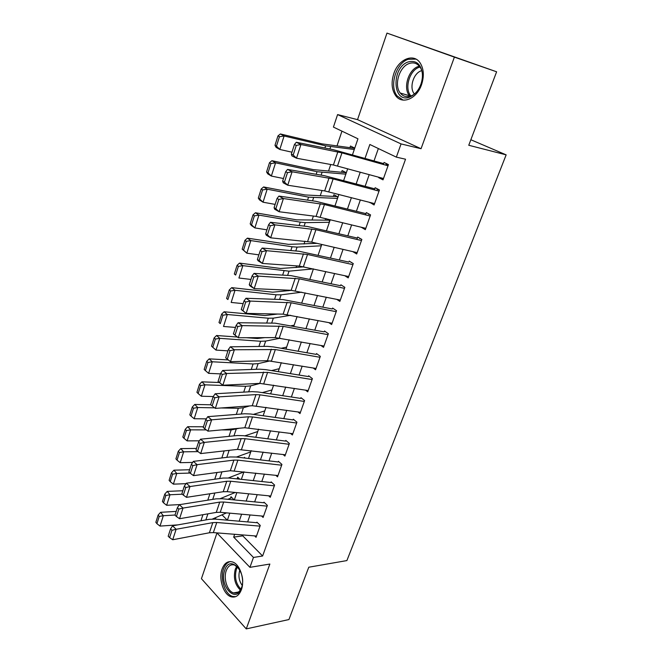 <?xml version="1.0" encoding="UTF-8"?>
<svg xmlns="http://www.w3.org/2000/svg" width="662" height="662" viewBox="0 0 662 662"><rect width="100%" height="100%" fill="white"/><g stroke="black" fill="none" stroke-linecap="round" stroke-linejoin="round"><path stroke-width="0.99" d="M393.791 73.689C391.043 82.493 391.681 89.833 395.702 95.7C402.124 104.902 416.787 98.961 421.553 84.653C424.317 76.064 423.829 68.798 420.089 62.857C413.518 52.737 398.317 59.357 393.791 73.689M222.084 569.022C218.336 578.886 223.557 594.939 231.286 596.826C235.713 597.86 239.065 595.527 241.34 589.825C245.163 580.044 240.033 564.09 232.536 561.972C227.869 560.731 224.393 563.081 222.084 569.022M352.457 154.842L357.952 138.797L333.425 127.087L337.587 114.584L401.064 143.919L396.348 157.134L369.843 144.482L365.019 158.375M357.538 119.648L421.049 148.718L454.389 57.131L496.616 71.794L386.972 33.1L357.538 119.648L337.587 114.584M216.97 532.984L201.43 578.687L246.256 628.9L269.864 564.049L249.93 567.342L216.879 532.885M341.956 131.159L337.008 145.88M330.743 164.507L328.559 171.011M322.005 190.499L320.243 195.729M313.407 216.052L312.059 220.057M304.959 241.183L304.015 243.997M296.65 265.892L296.088 267.556M288.475 290.196L288.293 290.742M454.389 57.131L386.972 33.1M496.616 71.794L468.762 145.268L506.149 154.858L346.888 560.582L308.782 567.218L288.938 619.549L246.256 628.9M378.854 177.234L378.697 177.673L383.017 179.857L388.445 164.59L384.076 162.455L383.364 164.482M369.95 202.423L374.096 204.972L379.434 189.953L375.147 187.727L374.378 189.886M361.187 227.198L365.325 229.673L370.571 214.902L366.359 212.585L365.548 214.869M352.755 251.618L356.694 253.976L361.857 239.445L357.712 237.037L356.859 239.437M344.712 275.682L348.204 277.883L353.285 263.584L349.205 261.093M336.71 299.34L339.846 301.4L344.844 287.333L340.839 284.768M328.782 322.593L331.621 324.554L336.544 310.71L332.597 308.062M320.938 345.473L323.528 347.343L328.369 333.714L324.496 330.992M313.184 367.981L315.559 369.768L320.325 356.355L316.519 353.558M305.513 390.125L307.722 391.846L312.406 378.639L308.658 375.776M297.95 411.921L299.994 413.593L304.611 400.584L300.929 397.655M290.477 433.387L292.389 435L296.94 422.19L293.307 419.195M283.113 454.513L284.9 456.085L289.385 443.474L285.81 440.412M275.839 475.324L277.527 476.847L281.938 464.426L278.421 461.306M268.673 495.813L270.262 497.303L274.606 485.064L271.147 481.886M261.598 516.004L263.104 517.461L267.382 505.404L263.981 502.168M234.125 499.901L231.005 496.715L230.508 498.18M239.801 479.189L237.666 477.161L237.17 478.626M245.263 458.096L244.427 457.326L244.204 457.972M325.778 218.551L325.315 219.916M337.314 198.41L337.827 196.904L333.888 194.736L333.416 196.126M345.622 174.139L346.127 172.658L342.122 170.581L341.65 171.963M222.035 514.846L227.289 520.175M264.113 411.11L264.56 410.978M271.213 390.166L271.734 390.026M278.404 368.899L278.843 369.247L279.016 368.751M285.703 347.31L286.216 347.699L286.406 347.161M293.092 325.381L293.705 325.828L293.903 325.241M321.095 245.792L321.567 244.419M329.138 222.291L329.659 220.76L325.903 218.576M354.062 149.48L354.559 148.023L350.488 146.029L350.016 147.411M243.078 534.97L242.764 535.864L262.615 556.006L405.541 159.211L396.348 157.134M378.358 148.545L374.03 160.899M369.231 174.611L365.143 186.279M360.36 199.949L356.404 211.236M351.638 224.865L347.815 235.788M343.057 249.375L339.358 259.934M334.616 273.489L331.041 283.7M326.308 297.213L322.857 307.085M318.141 320.557L314.798 330.098M310.097 343.528L306.87 352.755M302.178 366.136L299.058 375.048M294.391 388.395L291.371 397.01M286.72 410.308L283.808 418.624M279.165 431.889L276.352 439.916M271.726 453.131L269.012 460.884M264.403 474.058L261.78 481.539M257.187 494.671L254.663 501.879M250.079 514.97L247.646 521.929M254.622 535.889L256.045 537.312L260.265 525.438L256.914 522.144M506.149 154.858L470.856 139.748M421.049 148.718L401.064 143.919M262.615 556.006L253.463 557.445L249.93 567.342M227.389 520.183L229.797 513.149M234.323 499.926L236.822 492.627M241.365 479.354L243.955 471.799M248.515 458.476L251.196 450.64M255.772 437.276L258.552 429.158M263.145 415.744L266.016 407.337M270.626 393.882L273.605 385.168M278.23 371.672L281.317 362.652M285.951 349.106L289.145 339.772M293.804 326.184L297.106 316.527M301.773 302.89L305.199 292.902M309.882 279.223L313.416 268.88L289.029 271.172L287.606 275.417M318.116 255.16L321.773 244.468M326.49 230.699L330.272 219.643M334.997 205.841L338.911 194.405M343.652 180.552L347.699 168.736M214.976 517.932L216.242 519.223M234.638 534.3L233.661 537.114L253.463 557.445M360.244 172.161L356.173 183.887M351.406 197.632L347.467 208.985M342.717 222.689L338.911 233.661M334.169 247.323L330.487 257.94M325.762 271.569L322.204 281.83M317.495 295.409L314.053 305.331M309.353 318.869L306.026 328.46M301.351 341.964L298.132 351.232M293.465 364.688L290.361 373.641M285.711 387.047L282.707 395.702M278.073 409.066L275.177 417.424M270.551 430.747L267.754 438.815M263.153 452.088L260.447 459.875M255.863 473.115L253.256 480.629M248.68 493.819L246.165 501.06M241.605 514.208L239.181 521.201M242.764 535.864L233.661 537.114M362.321 227.48L361.154 227.306M373.31 203.292L369.851 202.688M383.455 178.624L378.697 177.673M256.5 536.038L213.338 532.604L209.391 532.769L172.724 539.753L176.125 529.277L171.979 530.279L170.556 528.897L168.189 536.228L169.613 537.618L171.979 530.279M260.017 526.141L216.764 522.492L212.816 522.624L176.125 529.277L172.559 525.827L209.233 519.322L215.142 519.124L256.715 522.707M172.559 525.827L170.556 528.897M169.613 537.618L172.724 539.753M231.94 497.634L227.836 499.297M176.191 511.403L160.601 512.314L163.324 515.731L175.025 515.019M212.461 519.025L226.57 512.86M159.228 516.426L158.144 515.053L155.851 522.31L156.927 523.692L159.228 516.426L163.324 515.731L160.03 526.091L177.929 524.875M160.03 526.091L156.927 523.692M158.144 515.053L160.601 512.314M241.431 588.137C235.995 604.547 218.791 585.44 224.757 570.164C229.788 553.705 247.538 572.266 241.431 588.137M239.081 568.683L234.588 565.034C230.873 564.057 228.084 565.936 226.247 570.677C223.226 578.555 227.414 591.381 233.587 592.904C237.162 593.748 239.859 591.878 241.68 587.293L241.82 586.896M242.168 585.357C239.015 580.864 238.196 575.89 239.71 570.437L239.867 570.015M230.442 561.575C227.364 562.27 225.063 564.703 223.549 568.865C219.825 578.646 225.014 594.575 232.693 596.445L235.655 596.661M409.53 97.19C392.367 103.636 391.126 67.4 408.272 61.914C416.497 60.027 421.264 64.313 422.579 74.765C422.058 85.87 417.705 93.342 409.53 97.19M409.207 63.511C399.294 66.622 393.733 85.299 400.287 93.044C402.926 96.321 406.294 97.355 410.366 96.139C420.113 93.499 426.196 74.88 419.816 66.804C417.043 63.188 413.51 62.087 409.207 63.511M414.362 93.938L414.205 93.739C409.058 87.665 413.469 73.159 421.264 70.801L421.677 70.669M415.935 59.108L408.181 59.307C395.859 63.254 389.041 86.441 397.2 96.007L403.158 100.103M263.55 516.178L220.223 512.297L216.267 512.405L179.551 518.718L183.002 508.077L178.831 509.07L177.383 507.713L174.983 515.16L176.423 516.534L178.831 509.07M267.125 506.132L223.698 502.019L219.734 502.102L183.002 508.077L179.385 504.684L216.102 498.85L222.027 498.743L263.766 502.756M179.385 504.684L177.383 507.713M176.423 516.534L179.551 518.718M270.717 496.02L227.207 491.667L223.235 491.725L186.485 497.344L189.994 486.537L185.79 487.53L184.317 486.189L181.876 493.761L183.341 495.11L185.79 487.53M274.333 485.825L230.74 481.241L226.768 481.266L189.994 486.537L186.312 483.202L223.077 478.063L229.019 478.038L270.923 482.507M186.312 483.202L184.317 486.189M183.341 495.11L186.485 497.344M277.982 475.556L230.318 470.723L193.527 475.639L197.086 464.658L192.857 465.643L191.368 464.327L188.885 472.014L190.375 473.338L192.857 465.643M281.656 465.212L237.881 460.14L233.901 460.107L197.086 464.658L193.354 461.381L230.161 456.962L236.119 457.02L278.189 461.96M193.354 461.381L191.368 464.327M190.375 473.338L193.527 475.639M285.363 454.786L237.509 449.399L200.685 453.578L204.301 442.415L200.04 443.399L198.526 442.108L196.01 449.92L197.516 451.219L200.04 443.399M289.095 444.285L245.139 438.707L241.15 438.616L204.301 442.415L200.512 439.204L237.352 435.522L243.318 435.679L285.57 441.099M200.512 439.204L198.526 442.108M197.516 451.219L200.685 453.578M238.651 478.105L236.607 478.849M182.853 490.732L167.221 491.403L169.993 494.762L182.356 494.2M220.314 498.627L235.225 492.47M165.864 495.466L164.764 494.117L162.43 501.482L163.531 502.839L165.864 495.466L169.993 494.762L166.65 505.288L180.072 504.576M166.65 505.288L163.531 502.839M164.764 494.117L167.221 491.403M189.622 469.739L173.94 470.177L176.771 473.462L190.06 473.065M228.299 477.972L243.906 471.923M172.608 474.166L171.483 472.85L169.116 480.331L170.233 481.663L172.608 474.166L176.771 473.462L173.37 484.154L185.997 483.674M173.37 484.154L170.233 481.663M171.483 472.85L173.94 470.177M196.49 448.431L180.767 448.613L183.647 451.832L198.054 451.625M220.777 451.302L229.648 450.292M236.425 457.061L250.774 451.881M179.46 452.535L178.31 451.244L175.91 458.849L177.044 460.148L179.46 452.535L183.647 451.832L180.196 462.688L192.659 462.415M180.196 462.688L177.044 460.148M178.31 451.244L180.767 448.613M203.466 426.775L187.702 426.709L190.639 429.853L206.271 429.886M221.406 429.911L231.146 429.936L239.412 428.248M244.775 435.869L257.733 431.541M186.411 430.565L185.244 429.299L182.803 437.019L183.97 438.294L186.411 430.565L190.639 429.853L187.131 440.884L199.411 440.809M187.131 440.884L183.97 438.294M185.244 429.299L187.702 426.709M292.852 433.701L244.816 427.743L207.951 431.161L211.633 419.816L207.347 420.792L205.808 419.526L203.242 427.47L204.773 428.744L207.347 420.792M296.642 423.035L252.512 416.944L248.507 416.787L211.633 419.816L207.785 416.663L244.65 413.758L250.641 414.007L293.059 419.915M207.785 416.663L205.808 419.526M204.773 428.744L207.951 431.161M210.773 404.788L194.752 404.457L197.739 407.527L214.653 407.842M221.191 407.966L238.345 408.28L243.368 407.742L249.599 405.93M253.389 414.387L264.8 410.903M193.486 408.231L192.294 407.006L189.812 414.851L190.995 416.092L193.486 408.231L197.739 407.527L194.173 418.732L206.263 418.856M194.173 418.732L190.995 416.092M192.294 407.006L194.752 404.457M300.457 412.285L252.23 405.74L215.349 408.38L219.089 396.852L214.761 397.812L213.197 396.571L210.599 404.647L212.154 405.897L214.761 397.812M304.305 401.453L260 394.833L255.987 394.61L219.089 396.852L215.175 393.766L252.073 391.639L258.072 391.987L300.664 398.408M215.175 393.766L213.197 396.571M212.154 405.897L215.349 408.38M219.345 382.504L201.91 381.842L204.955 384.829L245.66 386.294L250.683 385.863L260.224 383.372M262.301 392.624L271.966 389.959M200.669 385.549L199.452 384.349L196.937 392.318L198.137 393.526L200.669 385.549L204.955 384.829L201.331 396.224L213.222 396.546M201.331 396.224L198.137 393.526M199.452 384.349L201.91 381.842M308.186 390.539L259.769 383.389L222.854 385.218L218.071 381.453L219.652 382.677L222.308 374.452L220.719 373.244L218.071 381.453M312.092 379.541L267.605 372.375L226.661 373.5L222.68 370.48L259.603 369.181L265.627 369.628L308.384 376.562M222.308 374.452L226.661 373.5L222.854 385.218L219.652 382.677M222.68 370.48L220.719 373.244M252.28 361.088L250.219 361.146M228.133 359.921L209.184 358.862L212.287 361.775L253.083 363.959L258.106 363.645L270.319 360.84M271.544 370.588L279.248 368.693M207.967 362.486L206.726 361.32L204.169 369.421L205.394 370.604L207.967 362.486L212.287 361.775L208.604 373.351L220.512 373.881M208.604 373.351L205.394 370.604M206.726 361.32L209.184 358.862M316.031 368.453L267.431 360.682L230.492 361.675L225.676 357.869L227.281 359.061L229.979 350.703L228.365 349.519L225.676 357.869M319.994 357.281L275.334 349.553L234.365 349.759L230.318 346.814L267.266 346.35L273.298 346.905L316.221 354.385M229.979 350.703L234.365 349.759L230.492 361.675L227.281 359.061M230.318 346.814L228.365 349.519M264.692 337.645L257.386 338.514L246.405 337.711M237.277 337.032L216.582 335.51L219.743 338.332L260.629 341.269L265.652 341.079L280.283 338.191M281.185 348.278L286.638 347.111M215.39 339.052L214.124 337.918L211.526 346.152L212.775 347.302L215.39 339.052L219.743 338.332L216.002 350.099L227.935 350.852M216.002 350.099L212.775 347.302M214.124 337.918L216.582 335.51M323.999 346.019L275.21 337.603L238.262 337.736L233.405 333.888L235.035 335.055L237.782 326.556L236.135 325.406L233.405 333.888M328.029 334.666L283.187 326.358L242.193 325.613L238.088 322.742L275.044 323.155L324.19 331.852M237.782 326.556L242.193 325.613L238.262 337.736L235.035 335.055M238.088 322.742L236.135 325.406M277.626 314.036L264.99 315.542L224.095 311.769L227.323 314.508L268.3 318.207L273.323 318.149L290.692 315.294M291.272 325.712L294.143 325.191M222.928 315.228L221.646 314.127L218.998 322.502L220.272 323.61L222.928 315.228L227.323 314.508L223.516 326.465L235.482 327.433M220.272 323.61L218.998 322.502M221.646 314.127L224.095 311.769M332.092 323.23L283.121 314.152L246.156 313.391L241.258 309.51L242.921 310.643L245.71 301.996L244.046 300.871L241.258 309.51M336.188 311.694L291.172 302.791L250.162 301.069L245.983 298.272L282.955 299.588L332.283 308.955M245.71 301.996L250.162 301.069L246.156 313.391L242.921 310.643M245.983 298.272L244.046 300.871M291.545 290.337L272.719 292.199L231.741 287.639L235.027 290.279L276.095 294.78L281.11 294.847L301.723 292.19M230.599 291.007L229.284 289.939L226.594 298.454L227.902 299.53L230.599 291.007L235.027 290.279L231.162 302.443L243.153 303.643M227.902 299.53L226.594 298.454M229.284 289.939L231.741 287.639M340.318 300.076L291.156 290.312L254.191 288.632L249.979 285.876L249.251 284.701L250.939 285.81L253.778 277.014L252.081 275.922L249.251 284.701M344.48 288.359L299.29 278.834L258.263 276.095L254.018 273.381L290.99 275.624L340.508 285.703M253.778 277.014L258.263 276.095L254.191 288.632L250.939 285.81M254.018 273.381L252.081 275.922M304.073 266.852L280.572 268.474L239.512 263.095L242.863 265.644L289.029 271.172M238.394 266.372L237.062 265.346L234.323 274.002L235.655 275.036L238.394 266.372L242.863 265.644L238.924 278.015L250.948 279.447M235.655 275.036L234.323 274.002M237.062 265.346L239.512 263.095M348.675 276.542L299.332 266.083L262.359 263.443L258.081 260.77L257.386 259.479L259.099 260.547L261.987 251.601L260.265 250.542L257.386 259.479M351.704 262.615L351.15 262.557M352.904 264.635L307.532 254.473L266.496 250.691L262.185 248.06L299.166 251.27L348.857 262.069M261.987 251.601L266.496 250.691L262.359 263.443L259.099 260.547M262.185 248.06L260.265 250.542M316.924 243.351L288.558 244.369L247.406 238.146L250.832 240.596L292.058 246.769L297.072 247.108L321.327 245.784M246.33 241.324L244.965 240.339L242.184 249.144L243.533 250.137L246.33 241.324L250.832 240.596L246.827 253.174L258.875 254.853M243.533 250.137L246.827 253.174L242.184 249.144M244.965 240.339L247.406 238.146M357.174 252.636L311.711 242.143L270.675 237.823L266.323 235.233L265.661 233.81L267.398 234.845L270.336 225.742L268.59 224.724L265.661 233.81M360.583 238.701L359.648 238.577M361.469 240.529L315.923 229.714L274.887 224.848L270.493 222.3L307.474 226.503L357.348 238.055M270.336 225.742L274.887 224.848L270.675 237.823L267.398 234.845M270.493 222.3L268.59 224.724M328.683 220.189L296.675 219.858L255.449 212.767L258.933 215.117L300.242 222.159L305.248 222.647L329.37 222.283M254.39 215.845L253 214.902L250.178 223.855L251.552 224.807L254.39 215.845L258.933 215.117L254.862 227.91L266.935 229.838M251.552 224.807L254.862 227.91L251.411 225.51L250.178 223.855M253 214.902L255.449 212.767M365.805 228.332L316.088 216.391L279.132 211.749L274.705 209.25L274.076 207.694L275.847 208.695L278.834 199.436L277.055 198.451L274.076 207.694M369.727 214.438L368.287 214.207M370.174 216.027L324.446 204.533L283.419 198.542L278.95 196.093L315.923 201.322L365.978 213.644M278.834 199.436L283.419 198.542L279.132 211.749L275.847 208.695M278.95 196.093L277.055 198.451M337.281 196.597L304.925 194.942L263.617 186.949L267.175 189.191L308.566 197.152L337.537 198.41M262.599 189.928L261.184 189.026L258.304 198.128L259.711 199.047L262.599 189.928L267.175 189.191L263.037 202.208L275.135 204.401M259.711 199.047L263.037 202.208L259.512 199.916L258.304 198.128M261.184 189.026L263.617 186.949M374.576 203.623L324.678 190.913L287.738 185.219L283.237 182.811L282.641 181.123L284.445 182.083L287.49 172.658L285.67 171.706L282.641 181.123M379.194 189.829L377.067 189.431M379.02 191.119L333.127 178.922L292.099 171.772L287.556 169.414L324.512 175.711L374.75 188.835M287.49 172.658L292.099 171.772L287.738 185.219L284.445 182.083M287.556 169.414L285.67 171.706M346.118 172.674L313.316 169.613L271.933 160.692L275.566 162.819L317.024 171.715L345.845 174.156M270.948 163.555L269.5 162.695L266.571 171.963L268.011 172.832L270.948 163.555L275.566 162.819L271.354 176.059L283.477 178.525M268.011 172.832L271.354 176.059L267.762 173.874L266.571 171.963M269.5 162.695L271.933 160.692M383.505 178.508L333.416 164.995L296.502 158.21L291.917 155.901L291.354 154.072L293.192 154.991L296.295 145.392L294.441 144.49L291.354 154.072M388.387 164.755L385.987 164.242M388.023 165.79L341.948 152.881L300.937 144.531L296.319 142.264L333.251 149.67L383.67 163.605M296.295 145.392L300.937 144.531L296.502 158.21L293.192 154.991M296.319 142.264L294.441 144.49M354.476 148.263L321.848 143.844L280.398 133.964L284.097 135.983L325.63 145.839L354.286 149.504M279.447 136.72L277.966 135.909L274.987 145.334L276.451 146.161L279.447 136.72L284.097 135.983L279.811 149.463L291.959 152.202M276.451 146.161L279.811 149.463L276.145 147.386L274.987 145.334M277.966 135.909L280.398 133.964M213.338 532.604L216.764 522.492M209.391 532.769L212.816 522.624M202.953 514.688L200.925 520.795M207.901 513.844L205.865 519.918M240.339 590.024C234.894 584.654 233.214 577.711 235.3 569.179L236.781 566.242M237.542 566.895L236.4 569.303C234.406 577.214 235.904 583.818 240.877 589.13M409.894 96.288L409.43 95.717C402.868 88.021 408.421 69.535 418.334 66.473L419.327 66.167M419.981 67.036L419.212 67.276C409.406 70.28 404.126 88.782 410.92 95.94M220.223 512.297L223.698 502.019M216.267 512.405L219.734 502.102M227.207 491.667L230.74 481.241M223.235 491.725L226.768 481.266M234.298 470.732L237.881 460.14M230.318 470.723L233.901 460.107M241.498 449.465L245.139 438.707M237.509 449.399L241.15 438.616M209.912 493.761L207.785 500.174M214.86 493.008L212.734 499.388M216.987 472.511L214.745 479.23M221.935 471.849L219.701 478.535M224.054 451.252L221.82 457.963M229.077 450.491L226.776 457.368M231.146 429.936L229.002 436.357M236.168 429.282L233.967 435.861M248.813 427.867L252.512 416.944M244.816 427.743L248.507 416.787M238.345 408.28L236.301 414.412M243.368 407.742L241.266 414.023M256.244 405.93L260 394.833M252.23 405.74L255.987 394.61M245.66 386.294L243.715 392.119M250.683 385.863L248.689 391.838M263.79 383.646L267.605 372.375M259.769 383.389L263.584 372.077M253.083 363.959L251.254 369.47M258.106 363.645L256.219 369.297M271.453 361.005L275.334 349.553M267.431 360.682L271.304 349.188M260.629 341.269L258.908 346.458M265.652 341.079L263.873 346.392M279.248 338.001L283.187 326.358M275.21 337.603L279.149 325.927M268.3 318.207L266.687 323.064M273.323 318.149L271.66 323.122M287.167 314.624L291.172 302.791M283.121 314.152L287.126 302.286M276.095 294.78L274.589 299.29M281.11 294.847L279.563 299.464M295.211 290.858L299.29 278.834M291.156 290.312L295.227 278.247M284.015 270.973L282.633 275.119M303.395 266.703L307.532 254.473M299.332 266.083L303.469 253.811M292.058 246.769L290.808 250.542M297.072 247.108L295.773 250.972M311.711 242.143L315.923 229.714M307.64 241.448L311.843 228.969M300.242 222.159L299.116 225.552M305.248 222.647L304.09 226.123M320.168 217.177L324.446 204.533M316.088 216.391L320.367 203.706M308.566 197.152L307.565 200.139M313.565 197.781L312.538 200.843M328.766 191.781L333.127 178.922M324.678 190.913L329.031 178.012M317.024 171.715L316.163 174.296M322.013 172.492L321.128 175.14M337.512 165.955L341.948 152.881M333.416 164.995L337.843 151.871M325.63 145.839L324.91 147.998M330.611 146.782L329.875 148.991M395.702 95.7L397.324 96.172M238.51 591.994L233.587 592.904M409.43 95.717L400.287 93.044"/></g></svg>
